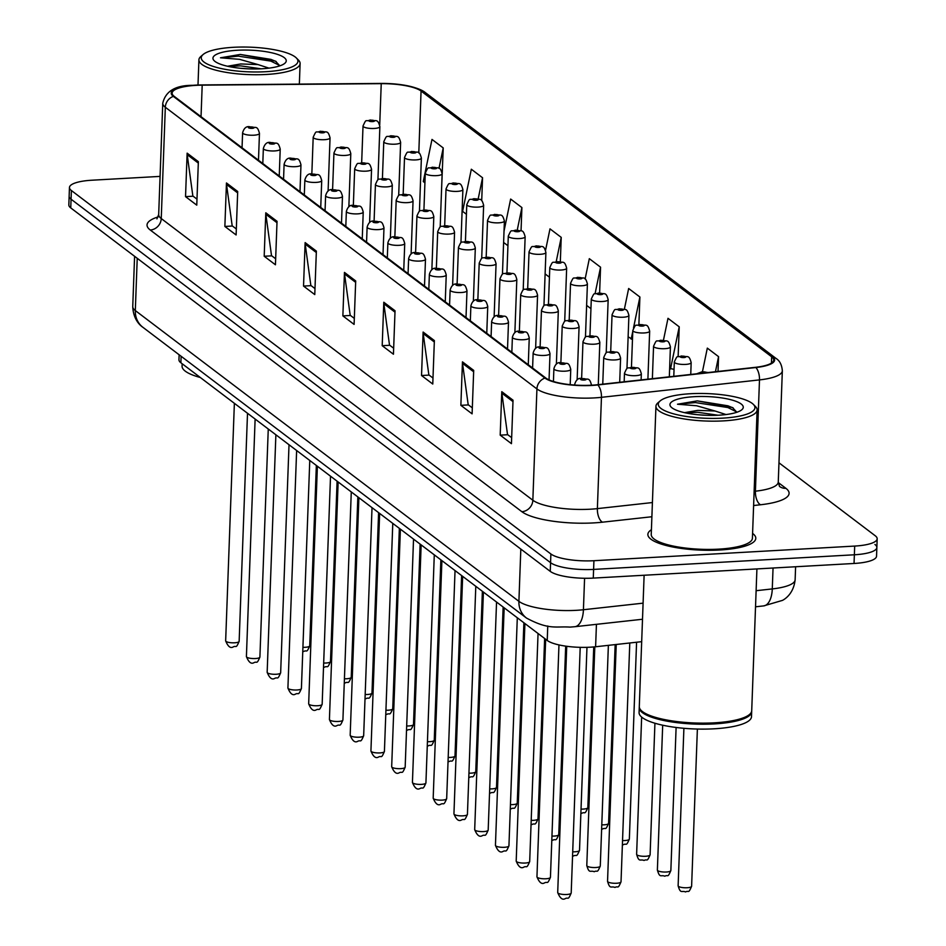 <?xml version="1.0" encoding="UTF-8"?>
<svg xmlns="http://www.w3.org/2000/svg" width="946" height="946" viewBox="0 0 946 946"><rect width="100%" height="100%" fill="white"/><g stroke="black" fill="none" stroke-linecap="round" stroke-linejoin="round"><path stroke-width="1.42" d="M641.684 641.672L595.613 646.757A33.749 8.62 -177.9 0 1 590.257 647.194A33.749 8.62 -177.9 0 1 547.226 640.454L180.875 362.767A33.749 8.62 -177.9 0 1 178.948 359.74L179.125 354.762M719.811 549.993A53.993 13.788 2.1 0 0 755.795 538.345A53.993 13.788 2.1 0 0 752.59 533.414A53.993 13.788 2.1 0 1 755.795 538.345A53.993 13.788 2.1 0 1 719.811 549.993A53.993 13.788 2.1 0 1 647.868 534.384A53.993 13.788 2.1 0 0 719.811 549.993M591.699 385.199A35.995 9.2 -177.9 0 1 545.795 378.022L174.182 96.338A35.995 9.2 -177.9 0 1 172.137 93.122A35.995 9.2 -177.9 0 1 202.196 85.152L381.238 83.662A35.995 9.2 -177.9 0 1 421.065 91.041L771.676 356.796A35.995 9.2 -177.9 0 1 773.722 360.012A35.995 9.2 -177.9 0 1 755.452 367.32L597.411 384.738A35.995 9.2 -177.9 0 1 591.699 385.199M592.007 385.436A36.894 9.425 2.1 0 0 597.848 384.951L755.889 367.533A36.894 9.425 2.1 0 0 772.515 356.748L421.916 90.993A36.894 9.425 2.1 0 0 403.079 84.974A36.894 9.425 2.1 0 0 381.084 83.425L202.042 84.927A36.894 9.425 2.1 0 0 192.807 85.329A36.894 9.425 2.1 0 0 173.343 96.386L544.943 378.069A36.894 9.425 2.1 0 0 592.007 385.436M160.075 176.394L91.951 180.213A33.749 8.62 2.1 0 0 69.46 187.497L69.141 196.2A33.749 8.62 2.1 0 0 71.068 199.216L550.56 562.681A33.749 8.62 2.1 0 0 593.603 569.409L854.368 554.782A33.749 8.62 2.1 0 0 876.859 547.498A33.749 8.62 2.1 0 0 874.932 544.47M196.993 199.145L192.854 195.999L187.202 154.659A8.999 8.171 -52.8 0 1 187.131 153.157L185.534 196.638L196.768 205.152L198.364 161.671L187.131 153.157M193.114 196.212L185.534 196.638M236.323 228.956L232.184 225.822L226.532 184.47A8.999 8.171 -52.8 0 1 226.461 182.968L224.864 226.449L236.11 234.963L237.694 191.494L226.461 182.968M232.456 226.023L224.864 226.449M275.653 258.778L271.514 255.633L265.861 214.293A8.999 8.171 -52.8 0 1 265.791 212.791L264.194 256.26L275.44 264.785L277.036 221.305L265.791 212.791M271.786 255.834L264.194 256.26M314.994 288.589L310.844 285.444L305.203 244.103A8.999 8.171 -52.8 0 1 305.132 242.602L303.536 286.082L314.77 294.596L316.366 251.116L305.132 242.602M311.116 285.657L303.536 286.082M511.656 437.667L507.517 434.521L501.865 393.181A8.999 8.171 -52.8 0 1 501.794 391.679L500.198 435.148L511.443 443.674L513.028 400.193L501.794 391.679M507.789 434.722L500.198 435.148M472.326 407.844L468.187 404.711L462.535 363.37A8.999 8.171 -52.8 0 1 462.464 361.857L460.868 405.337L472.101 413.851L473.698 370.383L462.464 361.857M468.447 404.912L460.868 405.337M432.996 378.033L428.845 374.888L423.205 333.548A8.999 8.171 -52.8 0 1 423.122 332.046L421.538 375.527L432.771 384.041L434.368 340.56L423.122 332.046M429.117 375.101L421.538 375.527M393.654 348.223L389.516 345.077L383.863 303.737A8.999 8.171 -52.8 0 1 383.792 302.235L382.196 345.704L393.441 354.23L395.038 310.749L383.792 302.235M389.787 345.278L382.196 345.704M354.324 318.4L350.186 315.266L344.533 273.914A8.999 8.171 -52.8 0 1 344.462 272.413L342.866 315.893L354.1 324.407L355.696 280.938L344.462 272.413M350.458 315.467L342.866 315.893M651.416 529.713A53.993 13.788 2.1 0 0 647.868 534.384A53.993 13.788 2.1 0 1 651.416 529.713M69.46 187.497A33.749 8.62 2.1 0 0 71.388 190.524L550.879 553.978A33.749 8.62 2.1 0 0 593.922 560.718L854.687 546.079A33.749 8.62 2.1 0 0 877.167 538.794A33.749 8.62 2.1 0 0 875.251 535.779L778.96 462.795M521.045 230.848L521.896 207.564L510.651 199.05L504.029 231.12M481.715 200.729L482.555 177.753L471.321 169.228L462.618 211.384L466.425 214.269M441.498 191.305L443.225 147.931L431.991 139.417L423.276 181.561L424.92 182.815M638.881 324.608L639.898 297.009L628.652 288.495L624.348 309.342M678.128 356.654L679.228 326.831L667.994 318.305L663.442 340.3M718.014 371.447L718.558 356.642L707.324 348.116L702.452 371.683M560.328 261.735L561.226 237.375L549.993 228.861L545.558 250.288M599.61 293.012L600.556 267.198L589.323 258.672L585.113 279.058M586.626 305.381L590.943 308.656M600.556 267.198L595.069 293.757M628.132 336.847L632.484 339.318M639.898 297.009L633.501 327.978M632.768 331.478L631.183 339.153M669.638 368.301L674.037 369.413M679.228 326.831L670.513 368.975M718.558 356.642L715.448 371.731M545.121 273.914L549.437 277.202M561.226 237.375L556.213 261.64M503.615 242.46L507.931 245.735M521.896 207.564L517.237 230.115M482.555 177.753L478.168 198.979M443.225 147.931L439.003 168.388M854.049 563.473A33.749 8.62 2.1 0 0 876.54 556.189L876.859 547.498A33.749 8.62 2.1 0 1 854.368 554.782L593.603 569.409A33.749 8.62 2.1 0 1 550.56 562.681L71.068 199.216A33.749 8.62 2.1 0 1 69.141 196.2L68.833 204.892A33.749 8.62 2.1 0 0 70.749 207.907L550.253 571.372A33.749 8.62 2.1 0 0 593.284 578.101L854.049 563.473L854.687 546.079M690.497 393.725A48.376 12.357 2.1 0 0 660.107 400.962A48.376 12.357 2.1 0 0 673.517 413.816A48.376 12.357 2.1 0 0 722.72 418.144A48.376 12.357 2.1 0 0 753.347 404.38A48.376 12.357 2.1 0 0 690.497 393.725M660.107 400.962L657.86 402.901A50.623 12.937 2.1 0 0 655.945 406.248A50.623 12.937 2.1 0 0 723.383 420.887A50.623 12.937 2.1 0 0 757.119 409.961A50.623 12.937 2.1 0 0 755.452 406.484L753.347 404.38M655.945 406.248L651.238 534.502A50.623 12.937 2.1 0 0 718.688 549.141A50.623 12.937 2.1 0 0 752.413 538.215L757.119 409.961M644.12 575.251L639.295 706.579A56.252 14.367 2.1 0 0 641.163 710.446A56.252 14.367 2.1 0 0 714.242 722.839A56.252 14.367 2.1 0 0 749.587 714.419A56.252 14.367 2.1 0 0 751.715 710.694L756.918 568.924M641.435 710.706A55.684 14.225 2.1 0 0 641.684 710.966A55.684 14.225 2.1 0 0 714.029 723.229A55.684 14.225 2.1 0 0 749.019 714.904A55.684 14.225 2.1 0 0 749.291 714.656M639.319 707.123A56.252 14.367 2.1 0 0 639.26 707.655A56.252 14.367 2.1 0 0 714.206 723.915A56.252 14.367 2.1 0 0 751.68 711.782A56.252 14.367 2.1 0 0 751.656 711.238M639.26 707.655L639.082 712.551A56.252 14.367 2.1 0 0 714.017 728.81A56.252 14.367 2.1 0 0 751.502 716.678L751.68 711.782M725.996 414.549L714.987 410.99L697.746 410.387L684.549 412.657M685.483 412.87L697.675 412.279L718.073 415.235M736.863 412.267L732.476 407.525L697.261 400.868L677.513 404.226L696.611 405.763L714.987 410.99M718.83 415.188A36.681 9.365 2.1 0 0 741.877 409.701A36.681 9.365 2.1 0 0 731.707 399.957A36.681 9.365 2.1 0 0 694.399 396.67A36.681 9.365 2.1 0 0 671.163 407.111A36.681 9.365 2.1 0 0 718.83 415.188M677.513 404.226L695.381 402.57L727.888 407.537L736.828 411.995M697.261 400.868L727.947 405.81L733.197 407.951M697.427 414.691L706.177 415.294M233.485 47.3A48.376 12.357 2.1 0 0 203.094 54.537A48.376 12.357 2.1 0 0 216.504 67.391A48.376 12.357 2.1 0 0 265.696 71.719A48.376 12.357 2.1 0 0 296.335 57.954A48.376 12.357 2.1 0 0 233.485 47.3M203.094 54.537L200.848 56.476A50.623 12.937 2.1 0 0 198.92 59.835A50.623 12.937 2.1 0 0 266.37 74.462A50.623 12.937 2.1 0 0 300.107 63.536A50.623 12.937 2.1 0 0 298.428 60.059L296.335 57.954M184.718 365.676A56.252 14.367 2.1 0 0 186.279 366.859M182.152 363.737L182.07 366.126A56.252 14.367 2.1 0 0 200.304 377.489M268.971 68.136L257.962 64.565L240.722 63.961L227.525 66.244M228.471 66.445L240.651 65.865L261.049 68.81M279.85 65.842L275.463 61.112L240.237 54.454L220.489 57.801L239.598 59.338L257.962 64.565M261.806 68.774A36.681 9.365 2.1 0 0 284.852 63.276A36.681 9.365 2.1 0 0 274.683 53.532A36.681 9.365 2.1 0 0 237.375 50.256A36.681 9.365 2.1 0 0 214.151 60.686A36.681 9.365 2.1 0 0 261.806 68.774M220.489 57.801L238.368 56.145L270.863 61.112L279.815 65.57M240.237 54.454L270.934 59.385L276.185 61.525M240.414 68.278L249.153 68.869M596.429 624.336L595.613 646.757M547.758 625.992L547.226 640.454M181.112 356.264L180.875 362.767M651.889 516.741L602.496 522.18A56.252 14.367 -177.9 0 1 521.849 511.691L150.248 230.008A11.246 10.217 127.2 0 0 161.246 218.55L532.846 500.233A44.994 11.494 2.1 0 0 590.233 509.208A44.994 11.494 2.1 0 0 597.375 508.617L652.409 502.551M150.248 230.008A56.252 14.367 -177.9 0 1 158.195 216.894M158.68 214.517A44.994 11.494 2.1 0 0 161.246 218.55L165.325 107.253A44.994 11.494 -177.9 0 1 162.759 103.22L158.68 214.517L156.93 218.904M772.515 356.748A11.246 10.217 127.2 0 1 775.968 358.38C779.729 360.71 781.845 364.837 782.342 370.785A44.994 11.494 -177.9 0 1 759.484 379.902L601.455 397.32A44.994 11.494 -177.9 0 1 594.313 397.911A44.994 11.494 -177.9 0 1 536.926 388.936A11.246 10.217 -52.8 0 1 544.943 378.069M597.848 384.951A11.246 5.439 -96.3 0 1 601.455 397.32L597.375 508.617A11.246 5.439 83.7 0 0 602.496 522.18M421.916 90.993A11.246 10.217 -52.8 0 1 425.369 92.625L775.968 358.38M754.139 491.341L755.405 491.199L759.484 379.902A11.246 5.439 -96.3 0 0 755.889 367.533M173.343 96.386A11.246 10.217 127.2 0 0 165.325 107.253L536.926 388.936L532.846 500.233A11.246 10.217 127.2 0 1 521.849 511.691M778.251 482.543L785.89 488.325A56.252 14.367 -177.9 0 1 760.537 504.762L753.619 505.531M71.388 190.524L70.749 207.907M550.879 553.978L550.253 571.372M593.922 560.718L593.284 578.101M760.537 504.762A11.246 5.439 83.7 0 1 755.405 491.199A44.994 11.494 2.1 0 0 778.262 482.082L779.492 486.421M779.634 486.528A11.246 10.217 127.2 0 0 785.89 488.325M421.065 91.041L418.794 153.004M381.238 83.662L379.713 125.038M202.196 85.152L201.037 116.689M351.9 205.601L348.897 205.625M771.676 356.796L771.439 363.087M344.533 273.914L355.649 282.346M383.863 303.737L394.979 312.156M423.205 333.548L434.309 341.979M462.535 363.37L473.65 371.79M501.865 393.181L512.98 401.601M305.203 244.103L316.319 252.523M265.861 214.293L276.977 222.712M226.532 184.47L237.647 192.901M187.202 154.659L198.317 163.079M137.229 258.305L135.313 310.572A22.503 20.445 127.2 0 0 142.917 327.316C141.687 326.488 133.339 320.907 132.747 306.551A44.994 11.494 2.1 0 0 135.313 310.572L518.905 601.337A44.994 11.494 2.1 0 0 576.291 610.324A44.994 11.494 2.1 0 0 583.422 609.732L584.581 578.278M520.82 549.07L518.905 601.337A22.503 20.445 127.2 0 0 526.52 618.081L142.917 327.316M756.126 590.706L772.279 588.92L773.048 568.014M795.125 579.792C793.576 594.064 784.518 599.35 782.448 600.391L763.682 605.901A22.503 10.879 -96.3 0 0 772.279 588.92A44.994 11.494 2.1 0 0 795.125 579.792L795.61 566.749M642.5 619.252L574.837 626.713A22.503 10.879 -96.3 0 0 583.422 609.732L643.091 603.158M566.701 894.49A6.752 1.726 2.1 0 0 571.195 893.036C567.754 901.112 568.581 896.773 565.14 898.688C562.444 900.225 559.973 898.168 557.702 892.539A6.752 1.726 2.1 0 0 566.701 894.49M591.51 385.081A8.443 2.152 -177.9 0 1 591.487 385.211L591.51 385.081C589.145 376.378 587.974 380.316 581.825 378.447C578.432 377.761 576.031 379.772 574.648 384.466A8.443 2.152 -177.9 0 0 574.955 385.069M584.214 380.044A2.814 0.721 2.1 0 0 585.929 379.192A2.814 0.721 2.1 0 0 582.346 378.625A2.814 0.721 2.1 0 0 580.631 379.488A2.814 0.721 2.1 0 0 584.214 380.044M621.025 881.79C617.584 889.867 618.412 885.539 614.971 887.443C611.104 885.74 610.028 889.879 607.545 881.305A6.752 1.726 2.1 0 0 616.532 883.257A6.752 1.726 2.1 0 0 621.025 881.79L629.788 642.984M635.724 375.657A8.443 2.152 -177.9 0 1 624.478 373.221C628.274 364.896 626.595 369.413 631.656 367.202C637.805 369.07 638.976 365.132 641.341 373.836A8.443 2.152 -177.9 0 1 635.724 375.657M632.176 367.379A2.814 0.721 2.1 0 0 630.462 368.242A2.814 0.721 2.1 0 0 634.045 368.798A2.814 0.721 2.1 0 0 635.759 367.947A2.814 0.721 2.1 0 0 632.176 367.379M691.609 886.284C688.18 894.348 688.995 890.02 685.554 891.936C681.688 890.221 680.612 894.36 678.128 885.787A6.752 1.726 2.1 0 0 687.115 887.738A6.752 1.726 2.1 0 0 691.609 886.284L697.379 729.047M706.508 372.712A2.814 0.721 2.1 0 0 702.76 371.873A2.814 0.721 2.1 0 0 700.891 372.428A2.814 0.721 2.1 0 0 702.358 373.162M545.948 878.763A6.752 1.726 2.1 0 0 550.442 877.309C547.001 885.373 547.829 881.045 544.388 882.961C541.691 884.486 539.22 882.441 536.95 876.812A6.752 1.726 2.1 0 0 545.948 878.763M570.202 384.667L570.757 369.354A8.443 2.152 -177.9 0 1 565.14 371.175A8.443 2.152 -177.9 0 1 553.895 368.727L553.434 381.498M563.461 364.316A2.814 0.721 2.1 0 0 565.176 363.453A2.814 0.721 2.1 0 0 561.593 362.897A2.814 0.721 2.1 0 0 559.878 363.761A2.814 0.721 2.1 0 0 563.461 364.316M525.196 863.036A6.752 1.726 2.1 0 0 529.689 861.581C526.248 869.646 527.076 865.318 523.635 867.234C520.939 868.759 518.467 866.713 516.197 861.085A6.752 1.726 2.1 0 0 525.196 863.036M549.047 379.878L550.004 353.615A8.443 2.152 -177.9 0 1 544.388 355.436A8.443 2.152 -177.9 0 1 533.142 353L532.598 368.018M542.708 348.589A2.814 0.721 2.1 0 0 544.423 347.726A2.814 0.721 2.1 0 0 540.84 347.17A2.814 0.721 2.1 0 0 539.125 348.022A2.814 0.721 2.1 0 0 542.708 348.589M504.443 847.297A6.752 1.726 2.1 0 0 508.936 845.842C505.495 853.919 506.323 849.579 502.882 851.495C500.186 853.032 497.714 850.974 495.444 845.346A6.752 1.726 2.1 0 0 504.443 847.297M528.27 364.73L529.252 337.888A8.443 2.152 -177.9 0 1 523.635 339.709A8.443 2.152 -177.9 0 1 512.389 337.273L511.845 352.279M521.956 332.85A2.814 0.721 2.1 0 0 523.67 331.999A2.814 0.721 2.1 0 0 520.087 331.431A2.814 0.721 2.1 0 0 518.373 332.294A2.814 0.721 2.1 0 0 521.956 332.85M483.69 831.569A6.752 1.726 2.1 0 0 488.183 830.115C484.742 838.18 485.57 833.852 482.129 835.767C479.433 837.293 476.961 835.247 474.691 829.618A6.752 1.726 2.1 0 0 483.69 831.569M507.517 349.003L508.499 322.16A8.443 2.152 -177.9 0 1 502.882 323.981A8.443 2.152 -177.9 0 1 491.636 321.534L491.092 336.551M501.203 317.123A2.814 0.721 2.1 0 0 502.917 316.26A2.814 0.721 2.1 0 0 499.334 315.704A2.814 0.721 2.1 0 0 497.62 316.567A2.814 0.721 2.1 0 0 501.203 317.123M600.272 866.063C596.831 874.128 597.659 869.8 594.218 871.715C590.351 870.013 589.275 874.151 586.792 865.566A6.752 1.726 2.1 0 0 595.779 867.517A6.752 1.726 2.1 0 0 600.272 866.063L608.373 645.349M614.971 359.929A8.443 2.152 -177.9 0 1 603.725 357.493C607.521 349.157 605.842 353.686 610.903 351.474C617.052 353.343 618.223 349.405 620.588 358.108A8.443 2.152 -177.9 0 1 614.971 359.929M611.423 351.652A2.814 0.721 2.1 0 0 609.709 352.515A2.814 0.721 2.1 0 0 613.292 353.071A2.814 0.721 2.1 0 0 615.006 352.219A2.814 0.721 2.1 0 0 611.423 351.652M572.708 851.814A6.752 1.726 2.1 0 0 575.026 851.79A6.752 1.726 2.1 0 0 579.52 850.336L586.969 647.336M594.218 344.19A8.443 2.152 -177.9 0 1 582.973 341.754C586.768 333.43 585.089 337.959 590.15 335.735C596.299 337.604 597.47 333.666 599.835 342.381A8.443 2.152 -177.9 0 1 594.218 344.19M590.671 335.925A2.814 0.721 2.1 0 0 588.956 336.776A2.814 0.721 2.1 0 0 592.539 337.344A2.814 0.721 2.1 0 0 594.254 336.48A2.814 0.721 2.1 0 0 590.671 335.925M551.956 836.075A6.752 1.726 2.1 0 0 554.273 836.063A6.752 1.726 2.1 0 0 558.767 834.597L565.684 646.142M573.465 328.463A8.443 2.152 -177.9 0 1 562.22 326.027C566.015 317.702 564.336 322.219 569.397 320.008C575.546 321.877 576.717 317.939 579.082 326.642A8.443 2.152 -177.9 0 1 573.465 328.463M569.918 320.186A2.814 0.721 2.1 0 0 568.203 321.049A2.814 0.721 2.1 0 0 571.786 321.616A2.814 0.721 2.1 0 0 573.501 320.753A2.814 0.721 2.1 0 0 569.918 320.186M462.937 815.842A6.752 1.726 2.1 0 0 467.43 814.388C463.989 822.452 464.817 818.124 461.376 820.04C458.68 821.566 456.209 819.52 453.938 813.891A6.752 1.726 2.1 0 0 462.937 815.842M486.764 333.276L487.746 306.421A8.443 2.152 -177.9 0 1 482.129 308.242A8.443 2.152 -177.9 0 1 470.883 305.806L470.339 320.824M480.45 301.396A2.814 0.721 2.1 0 0 482.164 300.532A2.814 0.721 2.1 0 0 478.581 299.977A2.814 0.721 2.1 0 0 476.867 300.828A2.814 0.721 2.1 0 0 480.45 301.396M442.184 800.115A6.752 1.726 2.1 0 0 446.678 798.649C443.236 806.725 444.064 802.385 440.623 804.301C437.927 805.838 435.456 803.781 433.185 798.164A6.752 1.726 2.1 0 0 442.184 800.115M466.011 317.549L466.993 290.694A8.443 2.152 -177.9 0 1 461.376 292.515A8.443 2.152 -177.9 0 1 450.13 290.079L449.575 305.085M459.697 285.657A2.814 0.721 2.1 0 0 461.412 284.805A2.814 0.721 2.1 0 0 457.829 284.238A2.814 0.721 2.1 0 0 456.114 285.101A2.814 0.721 2.1 0 0 459.697 285.657M421.431 784.376A6.752 1.726 2.1 0 0 425.925 782.921C422.484 790.986 423.311 786.658 419.87 788.574C417.174 790.099 414.703 788.053 412.432 782.425A6.752 1.726 2.1 0 0 421.431 784.376M445.259 301.809L446.24 274.967A8.443 2.152 -177.9 0 1 440.623 276.788A8.443 2.152 -177.9 0 1 429.378 274.352L428.822 289.358M438.944 269.929A2.814 0.721 2.1 0 0 440.659 269.078A2.814 0.721 2.1 0 0 437.076 268.51A2.814 0.721 2.1 0 0 435.361 269.374A2.814 0.721 2.1 0 0 438.944 269.929M531.203 820.348A6.752 1.726 2.1 0 0 533.52 820.324A6.752 1.726 2.1 0 0 538.014 818.869L544.636 638.491M552.712 312.736A8.443 2.152 -177.9 0 1 541.467 310.3C545.263 301.963 543.583 306.492 548.645 304.281C554.794 306.149 555.964 302.212 558.329 310.915A8.443 2.152 -177.9 0 1 552.712 312.736M549.165 304.458A2.814 0.721 2.1 0 0 547.45 305.322A2.814 0.721 2.1 0 0 551.033 305.877A2.814 0.721 2.1 0 0 552.748 305.026A2.814 0.721 2.1 0 0 549.165 304.458M510.45 804.62A6.752 1.726 2.1 0 0 512.767 804.597A6.752 1.726 2.1 0 0 517.261 803.142L523.883 622.764M531.959 297.009A8.443 2.152 -177.9 0 1 520.714 294.561C524.51 286.236 522.831 290.765 527.892 288.554C534.041 290.422 535.211 286.472 537.576 295.187A8.443 2.152 -177.9 0 1 531.959 297.009M528.412 288.731A2.814 0.721 2.1 0 0 526.697 289.582A2.814 0.721 2.1 0 0 530.28 290.15A2.814 0.721 2.1 0 0 531.995 289.287A2.814 0.721 2.1 0 0 528.412 288.731M489.697 788.881A6.752 1.726 2.1 0 0 492.015 788.869A6.752 1.726 2.1 0 0 496.508 787.403L503.13 607.036M511.207 281.269A8.443 2.152 -177.9 0 1 499.961 278.834C503.757 270.509 502.078 275.026 507.139 272.815C513.288 274.683 514.458 270.745 516.823 279.448A8.443 2.152 -177.9 0 1 511.207 281.269M507.659 273.004A2.814 0.721 2.1 0 0 505.944 273.855A2.814 0.721 2.1 0 0 509.527 274.423A2.814 0.721 2.1 0 0 511.242 273.56A2.814 0.721 2.1 0 0 507.659 273.004M400.678 768.649A6.752 1.726 2.1 0 0 405.172 767.194C401.731 775.259 402.558 770.931 399.117 772.847C396.421 774.372 393.95 772.326 391.679 766.698A6.752 1.726 2.1 0 0 400.678 768.649M424.506 286.082L425.487 259.239A8.443 2.152 -177.9 0 1 419.87 261.049A8.443 2.152 -177.9 0 1 408.625 258.613L408.069 273.631M418.191 254.202A2.814 0.721 2.1 0 0 419.906 253.339A2.814 0.721 2.1 0 0 416.323 252.783A2.814 0.721 2.1 0 0 414.608 253.634A2.814 0.721 2.1 0 0 418.191 254.202M379.925 752.921A6.752 1.726 2.1 0 0 384.419 751.455C380.978 759.532 381.806 755.204 378.365 757.107C375.668 758.645 373.197 756.587 370.927 750.97A6.752 1.726 2.1 0 0 379.925 752.921M403.753 270.355L404.734 243.5A8.443 2.152 -177.9 0 1 399.117 245.321A8.443 2.152 -177.9 0 1 387.872 242.886L387.316 257.891M397.438 238.475A2.814 0.721 2.1 0 0 399.153 237.612A2.814 0.721 2.1 0 0 395.57 237.044A2.814 0.721 2.1 0 0 393.855 237.907A2.814 0.721 2.1 0 0 397.438 238.475M359.173 737.182A6.752 1.726 2.1 0 0 363.666 735.728C360.225 743.804 361.053 739.465 357.612 741.38C354.916 742.906 352.444 740.86 350.174 735.231A6.752 1.726 2.1 0 0 359.173 737.182M383 254.616L383.981 227.773A8.443 2.152 -177.9 0 1 378.365 229.594A8.443 2.152 -177.9 0 1 367.119 227.158L366.563 242.164M376.685 222.736A2.814 0.721 2.1 0 0 378.4 221.884A2.814 0.721 2.1 0 0 374.817 221.317A2.814 0.721 2.1 0 0 373.102 222.18A2.814 0.721 2.1 0 0 376.685 222.736M338.42 721.455A6.752 1.726 2.1 0 0 342.913 720.001C339.472 728.065 340.3 723.737 336.859 725.653C334.163 727.178 331.691 725.133 329.421 719.504A6.752 1.726 2.1 0 0 338.42 721.455M362.247 238.889L363.229 212.046A8.443 2.152 -177.9 0 1 357.612 213.867A8.443 2.152 -177.9 0 1 346.366 211.419L345.81 226.437M355.933 207.008A2.814 0.721 2.1 0 0 357.647 206.145A2.814 0.721 2.1 0 0 354.064 205.589A2.814 0.721 2.1 0 0 352.35 206.441A2.814 0.721 2.1 0 0 355.933 207.008M317.667 705.728A6.752 1.726 2.1 0 0 322.16 704.262C318.719 712.338 319.547 708.01 316.106 709.914C313.41 711.451 310.938 709.405 308.668 703.777A6.752 1.726 2.1 0 0 317.667 705.728M341.494 223.161L342.476 196.307A8.443 2.152 -177.9 0 1 336.859 198.128A8.443 2.152 -177.9 0 1 325.613 195.692L325.057 210.698M335.18 191.281A2.814 0.721 2.1 0 0 336.894 190.418A2.814 0.721 2.1 0 0 333.311 189.862A2.814 0.721 2.1 0 0 331.597 190.714A2.814 0.721 2.1 0 0 335.18 191.281M468.944 773.154A6.752 1.726 2.1 0 0 471.262 773.13A6.752 1.726 2.1 0 0 475.755 771.676L482.377 591.297M490.454 265.542A8.443 2.152 -177.9 0 1 479.208 263.106C483.004 254.77 481.325 259.299 486.386 257.087C492.535 258.956 493.706 255.018 496.071 263.721A8.443 2.152 -177.9 0 1 490.454 265.542M486.906 257.265A2.814 0.721 2.1 0 0 485.192 258.128A2.814 0.721 2.1 0 0 488.775 258.684A2.814 0.721 2.1 0 0 490.489 257.832A2.814 0.721 2.1 0 0 486.906 257.265M448.191 757.427A6.752 1.726 2.1 0 0 450.509 757.403A6.752 1.726 2.1 0 0 455.002 755.949L461.624 575.57M469.701 249.815A8.443 2.152 -177.9 0 1 458.455 247.367C462.251 239.042 460.572 243.571 465.633 241.36C471.782 243.228 472.953 239.279 475.318 247.994A8.443 2.152 -177.9 0 1 469.701 249.815M466.153 241.537A2.814 0.721 2.1 0 0 464.439 242.401A2.814 0.721 2.1 0 0 468.022 242.956A2.814 0.721 2.1 0 0 469.736 242.093A2.814 0.721 2.1 0 0 466.153 241.537M427.438 741.688A6.752 1.726 2.1 0 0 429.756 741.676A6.752 1.726 2.1 0 0 434.249 740.221L440.871 559.843M448.948 234.076A8.443 2.152 -177.9 0 1 437.702 231.64C441.498 223.315 439.819 227.844 444.88 225.621C451.029 227.489 452.2 223.552 454.565 232.255A8.443 2.152 -177.9 0 1 448.948 234.076M445.4 225.81A2.814 0.721 2.1 0 0 443.686 226.662A2.814 0.721 2.1 0 0 447.269 227.229A2.814 0.721 2.1 0 0 448.983 226.366A2.814 0.721 2.1 0 0 445.4 225.81M406.685 725.96A6.752 1.726 2.1 0 0 409.003 725.937A6.752 1.726 2.1 0 0 413.497 724.482L420.119 544.116M428.195 218.349A8.443 2.152 -177.9 0 1 416.95 215.913C420.745 207.576 419.066 212.105 424.127 209.894C430.276 211.762 431.447 207.824 433.812 216.528A8.443 2.152 -177.9 0 1 428.195 218.349M424.648 210.071A2.814 0.721 2.1 0 0 422.933 210.934A2.814 0.721 2.1 0 0 426.516 211.49A2.814 0.721 2.1 0 0 428.231 210.639A2.814 0.721 2.1 0 0 424.648 210.071M385.933 710.233A6.752 1.726 2.1 0 0 388.25 710.21A6.752 1.726 2.1 0 0 392.744 708.755L399.354 528.376M407.442 202.621A8.443 2.152 -177.9 0 1 396.197 200.174C399.992 191.849 398.313 196.378 403.374 194.167C409.523 196.035 410.694 192.085 413.059 200.8A8.443 2.152 -177.9 0 1 407.442 202.621M403.895 194.344A2.814 0.721 2.1 0 0 402.18 195.207A2.814 0.721 2.1 0 0 405.763 195.763A2.814 0.721 2.1 0 0 407.478 194.9A2.814 0.721 2.1 0 0 403.895 194.344M296.914 689.989A6.752 1.726 2.1 0 0 301.407 688.534C297.966 696.611 298.794 692.271 295.353 694.187C292.657 695.712 290.186 693.666 287.915 688.038A6.752 1.726 2.1 0 0 296.914 689.989M320.741 207.422L321.723 180.58A8.443 2.152 -177.9 0 1 316.106 182.401A8.443 2.152 -177.9 0 1 304.86 179.965L304.305 194.971M314.427 175.542A2.814 0.721 2.1 0 0 316.141 174.691A2.814 0.721 2.1 0 0 312.558 174.123A2.814 0.721 2.1 0 0 310.844 174.986A2.814 0.721 2.1 0 0 314.427 175.542M276.161 674.262A6.752 1.726 2.1 0 0 280.655 672.807C277.213 680.872 278.041 676.544 274.6 678.459C271.904 679.985 269.433 677.939 267.162 672.31A6.752 1.726 2.1 0 0 276.161 674.262M299.988 191.695L300.97 164.852A8.443 2.152 -177.9 0 1 295.353 166.673A8.443 2.152 -177.9 0 1 284.107 164.226L283.552 179.243M293.674 159.815A2.814 0.721 2.1 0 0 295.389 158.952A2.814 0.721 2.1 0 0 291.806 158.396A2.814 0.721 2.1 0 0 290.091 159.247A2.814 0.721 2.1 0 0 293.674 159.815M255.408 658.534A6.752 1.726 2.1 0 0 259.902 657.08C256.461 665.144 257.288 660.816 253.847 662.732C251.151 664.258 248.68 662.212 246.409 656.583A6.752 1.726 2.1 0 0 255.408 658.534M279.236 175.968L280.217 149.113A8.443 2.152 -177.9 0 1 274.588 150.934A8.443 2.152 -177.9 0 1 263.355 148.498L262.799 163.516M272.921 144.088A2.814 0.721 2.1 0 0 274.636 143.224A2.814 0.721 2.1 0 0 271.053 142.669A2.814 0.721 2.1 0 0 269.338 143.52A2.814 0.721 2.1 0 0 272.921 144.088M234.655 642.795A6.752 1.726 2.1 0 0 239.149 641.341C235.708 649.417 236.535 645.077 233.094 646.993C230.398 648.53 227.915 646.473 225.656 640.844A6.752 1.726 2.1 0 0 234.655 642.795M258.483 160.229L259.464 133.386A8.443 2.152 -177.9 0 1 253.835 135.207A8.443 2.152 -177.9 0 1 242.602 132.771L242.046 147.777M252.168 128.349A2.814 0.721 2.1 0 0 253.883 127.497A2.814 0.721 2.1 0 0 250.3 126.93A2.814 0.721 2.1 0 0 248.585 127.793A2.814 0.721 2.1 0 0 252.168 128.349M365.18 694.494A6.752 1.726 2.1 0 0 367.497 694.482A6.752 1.726 2.1 0 0 371.991 693.028L378.601 512.649M386.689 186.882A8.443 2.152 -177.9 0 1 375.444 184.446C379.24 176.122 377.56 180.651 382.622 178.427C388.771 180.296 389.941 176.358 392.306 185.061A8.443 2.152 -177.9 0 1 386.689 186.882M383.142 178.617A2.814 0.721 2.1 0 0 381.427 179.468A2.814 0.721 2.1 0 0 385.01 180.036A2.814 0.721 2.1 0 0 386.725 179.172A2.814 0.721 2.1 0 0 383.142 178.617M344.427 678.767A6.752 1.726 2.1 0 0 346.744 678.743A6.752 1.726 2.1 0 0 351.238 677.289L357.848 496.922M365.936 171.155A8.443 2.152 -177.9 0 1 354.691 168.719C358.487 160.394 356.808 164.911 361.869 162.7C368.018 164.569 369.188 160.631 371.553 169.334A8.443 2.152 -177.9 0 1 365.936 171.155M362.389 162.878A2.814 0.721 2.1 0 0 360.674 163.741A2.814 0.721 2.1 0 0 364.257 164.297A2.814 0.721 2.1 0 0 365.972 163.445A2.814 0.721 2.1 0 0 362.389 162.878M323.674 663.04A6.752 1.726 2.1 0 0 325.992 663.016A6.752 1.726 2.1 0 0 330.485 661.561L337.095 481.183M345.184 155.428A8.443 2.152 -177.9 0 1 333.938 152.98C337.734 144.655 336.055 149.184 341.116 146.973C347.265 148.841 348.435 144.904 350.8 153.607A8.443 2.152 -177.9 0 1 345.184 155.428M341.636 147.15A2.814 0.721 2.1 0 0 339.921 148.014A2.814 0.721 2.1 0 0 343.504 148.569A2.814 0.721 2.1 0 0 345.219 147.706A2.814 0.721 2.1 0 0 341.636 147.15M302.921 647.301A6.752 1.726 2.1 0 0 305.239 647.289A6.752 1.726 2.1 0 0 309.732 645.834L316.342 465.456M324.431 139.689A8.443 2.152 -177.9 0 1 313.185 137.253C316.981 128.928 315.302 133.457 320.363 131.234C326.512 133.102 327.683 129.164 330.048 137.868A8.443 2.152 -177.9 0 1 324.431 139.689M320.883 131.423A2.814 0.721 2.1 0 0 319.169 132.274A2.814 0.721 2.1 0 0 322.752 132.842A2.814 0.721 2.1 0 0 324.466 131.979A2.814 0.721 2.1 0 0 320.883 131.423M670.856 870.557C667.427 878.621 668.243 874.293 664.802 876.209C660.935 874.494 659.859 878.633 657.375 870.06A6.752 1.726 2.1 0 0 666.362 872.011A6.752 1.726 2.1 0 0 670.856 870.557L676.106 727.474M685.554 364.411A8.443 2.152 -177.9 0 1 674.309 361.975C678.105 353.65 676.425 358.179 681.498 355.956C687.647 357.825 688.806 353.887 691.171 362.59A8.443 2.152 -177.9 0 1 685.554 364.411M682.007 356.145A2.814 0.721 2.1 0 0 680.292 356.997A2.814 0.721 2.1 0 0 683.875 357.564A2.814 0.721 2.1 0 0 685.59 356.701A2.814 0.721 2.1 0 0 682.007 356.145M650.103 854.817C646.674 862.894 647.49 858.554 644.049 860.47C640.182 858.767 639.106 862.906 636.623 854.321A6.752 1.726 2.1 0 0 645.61 856.272A6.752 1.726 2.1 0 0 650.103 854.817L654.928 723.241M664.802 348.684A8.443 2.152 -177.9 0 1 653.556 346.248C657.352 337.911 655.673 342.44 660.734 340.229C666.895 342.097 668.053 338.16 670.418 346.863A8.443 2.152 -177.9 0 1 664.802 348.684M661.254 340.406A2.814 0.721 2.1 0 0 659.539 341.27A2.814 0.721 2.1 0 0 663.122 341.825A2.814 0.721 2.1 0 0 664.837 340.974A2.814 0.721 2.1 0 0 661.254 340.406M622.539 840.568A6.752 1.726 2.1 0 0 624.857 840.545A6.752 1.726 2.1 0 0 629.35 839.09L636.575 642.239M644.049 332.957A8.443 2.152 -177.9 0 1 632.803 330.509C636.599 322.184 634.92 326.713 639.981 324.502C646.142 326.37 647.301 322.42 649.666 331.135A8.443 2.152 -177.9 0 1 644.049 332.957M640.501 324.679A2.814 0.721 2.1 0 0 638.787 325.542A2.814 0.721 2.1 0 0 642.369 326.098A2.814 0.721 2.1 0 0 644.084 325.235A2.814 0.721 2.1 0 0 640.501 324.679M601.786 824.829A6.752 1.726 2.1 0 0 604.104 824.817A6.752 1.726 2.1 0 0 608.597 823.363L615.16 644.604M623.296 317.217A8.443 2.152 -177.9 0 1 612.05 314.781C615.846 306.457 614.167 310.986 619.228 308.763C625.389 310.631 626.548 306.693 628.913 315.396A8.443 2.152 -177.9 0 1 623.296 317.217M619.748 308.952A2.814 0.721 2.1 0 0 618.034 309.803A2.814 0.721 2.1 0 0 621.617 310.371A2.814 0.721 2.1 0 0 623.331 309.508A2.814 0.721 2.1 0 0 619.748 308.952M581.033 809.102A6.752 1.726 2.1 0 0 583.351 809.078A6.752 1.726 2.1 0 0 587.844 807.624L593.745 646.946M602.543 301.49A8.443 2.152 -177.9 0 1 591.297 299.054C595.093 290.718 593.414 295.247 598.475 293.035C604.636 294.904 605.795 290.966 608.16 299.669A8.443 2.152 -177.9 0 1 602.543 301.49M598.995 293.213A2.814 0.721 2.1 0 0 597.281 294.076A2.814 0.721 2.1 0 0 600.864 294.632A2.814 0.721 2.1 0 0 602.578 293.78A2.814 0.721 2.1 0 0 598.995 293.213M560.28 793.375A6.752 1.726 2.1 0 0 561.345 793.387M581.79 285.763A8.443 2.152 -177.9 0 1 570.544 283.315C574.34 274.99 572.661 279.519 577.722 277.308C583.871 279.176 585.042 275.227 587.407 283.942A8.443 2.152 -177.9 0 1 581.79 285.763M578.243 277.485A2.814 0.721 2.1 0 0 576.528 278.349A2.814 0.721 2.1 0 0 580.111 278.904A2.814 0.721 2.1 0 0 581.825 278.041A2.814 0.721 2.1 0 0 578.243 277.485M539.527 777.636A6.752 1.726 2.1 0 0 540.592 777.659M561.037 270.024A8.443 2.152 -177.9 0 1 549.792 267.588C553.587 259.263 551.908 263.792 556.969 261.569C563.118 263.437 564.289 259.5 566.654 268.203A8.443 2.152 -177.9 0 1 561.037 270.024M557.49 261.758A2.814 0.721 2.1 0 0 555.775 262.61A2.814 0.721 2.1 0 0 559.358 263.177A2.814 0.721 2.1 0 0 561.073 262.314A2.814 0.721 2.1 0 0 557.49 261.758M518.775 761.908A6.752 1.726 2.1 0 0 519.839 761.932M540.284 254.297A8.443 2.152 -177.9 0 1 529.039 251.861C532.835 243.536 531.155 248.053 536.216 245.842C542.365 247.71 543.536 243.772 545.901 252.476A8.443 2.152 -177.9 0 1 540.284 254.297M536.737 246.019A2.814 0.721 2.1 0 0 535.022 246.882A2.814 0.721 2.1 0 0 538.605 247.438A2.814 0.721 2.1 0 0 540.32 246.587A2.814 0.721 2.1 0 0 536.737 246.019M498.022 746.181A6.752 1.726 2.1 0 0 499.086 746.193M519.531 238.569A8.443 2.152 -177.9 0 1 508.286 236.122C512.082 227.797 510.402 232.326 515.464 230.115C521.613 231.983 522.783 228.045 525.148 236.748A8.443 2.152 -177.9 0 1 519.531 238.569M515.984 230.292A2.814 0.721 2.1 0 0 514.269 231.155A2.814 0.721 2.1 0 0 517.852 231.711A2.814 0.721 2.1 0 0 519.567 230.848A2.814 0.721 2.1 0 0 515.984 230.292M477.269 730.442A6.752 1.726 2.1 0 0 478.333 730.466M498.779 222.83A8.443 2.152 -177.9 0 1 487.533 220.394C491.329 212.07 489.65 216.599 494.711 214.375C500.86 216.244 502.03 212.306 504.395 221.009A8.443 2.152 -177.9 0 1 498.779 222.83M495.231 214.565A2.814 0.721 2.1 0 0 493.516 215.416A2.814 0.721 2.1 0 0 497.099 215.984A2.814 0.721 2.1 0 0 498.814 215.12A2.814 0.721 2.1 0 0 495.231 214.565M456.516 714.715A6.752 1.726 2.1 0 0 457.58 714.738M478.026 207.103A8.443 2.152 -177.9 0 1 466.78 204.667C470.576 196.342 468.897 200.859 473.958 198.648C480.107 200.517 481.278 196.579 483.643 205.282A8.443 2.152 -177.9 0 1 478.026 207.103M474.478 198.826A2.814 0.721 2.1 0 0 472.764 199.689A2.814 0.721 2.1 0 0 476.346 200.245A2.814 0.721 2.1 0 0 478.061 199.393A2.814 0.721 2.1 0 0 474.478 198.826M435.763 698.988A6.752 1.726 2.1 0 0 436.827 698.999M457.273 191.376A8.443 2.152 -177.9 0 1 446.027 188.94C449.823 180.603 448.144 185.132 453.205 182.921C459.354 184.789 460.525 180.852 462.89 189.555A8.443 2.152 -177.9 0 1 457.273 191.376M453.725 183.098A2.814 0.721 2.1 0 0 452.011 183.962A2.814 0.721 2.1 0 0 455.594 184.517A2.814 0.721 2.1 0 0 457.308 183.666A2.814 0.721 2.1 0 0 453.725 183.098M415.01 683.249A6.752 1.726 2.1 0 0 416.074 683.272M436.52 175.637A8.443 2.152 -177.9 0 1 425.274 173.201C429.07 164.876 427.391 169.405 432.452 167.182C438.601 169.05 439.772 165.112 442.137 173.828A8.443 2.152 -177.9 0 1 436.52 175.637M432.972 167.371A2.814 0.721 2.1 0 0 431.258 168.222A2.814 0.721 2.1 0 0 434.841 168.79A2.814 0.721 2.1 0 0 436.555 167.927A2.814 0.721 2.1 0 0 432.972 167.371M394.257 667.521A6.752 1.726 2.1 0 0 395.322 667.545M415.767 159.909A8.443 2.152 -177.9 0 1 404.521 157.474C408.317 149.149 406.638 153.666 411.699 151.455C417.848 153.323 419.019 149.385 421.384 158.088A8.443 2.152 -177.9 0 1 415.767 159.909M412.22 151.632A2.814 0.721 2.1 0 0 410.505 152.495A2.814 0.721 2.1 0 0 414.088 153.063A2.814 0.721 2.1 0 0 415.802 152.2A2.814 0.721 2.1 0 0 412.22 151.632M373.504 651.794A6.752 1.726 2.1 0 0 374.569 651.806M395.014 144.182A8.443 2.152 -177.9 0 1 383.769 141.746C387.564 133.41 385.885 137.939 390.946 135.727C397.095 137.596 398.266 133.658 400.631 142.361A8.443 2.152 -177.9 0 1 395.014 144.182M391.467 135.905A2.814 0.721 2.1 0 0 389.752 136.768A2.814 0.721 2.1 0 0 393.335 137.324A2.814 0.721 2.1 0 0 395.05 136.472A2.814 0.721 2.1 0 0 391.467 135.905M352.752 636.067A6.752 1.726 2.1 0 0 353.816 636.079M374.261 128.455A8.443 2.152 -177.9 0 1 363.016 126.007C366.812 117.682 365.132 122.211 370.193 119.988C376.342 121.868 377.513 117.919 379.878 126.634A8.443 2.152 -177.9 0 1 374.261 128.455M370.714 120.177A2.814 0.721 2.1 0 0 368.999 121.029A2.814 0.721 2.1 0 0 372.582 121.596A2.814 0.721 2.1 0 0 374.297 120.733A2.814 0.721 2.1 0 0 370.714 120.177M403.079 84.974C414.23 86.949 421.656 89.503 425.369 92.625M192.807 85.329C175.566 85.211 165.55 91.183 162.759 103.22M877.167 538.794L876.859 547.498M782.342 370.785L778.262 482.082M574.837 626.713L570.06 627.103C555.621 626.157 549.058 630.166 526.52 618.081M132.747 306.551L134.592 256.295M763.682 605.901L755.535 606.8M571.195 893.036L580.205 647.336M557.702 892.539L566.737 646.284M607.545 881.305L616.224 644.486M624.171 381.782L624.478 373.221M641.116 379.914L641.341 373.836M678.128 885.787L683.899 728.302M696.776 373.776L702.251 371.695L708.081 372.535M550.442 877.309L558.968 644.924M570.757 369.354C568.392 360.651 567.222 364.588 561.073 362.72C557.679 362.034 555.278 364.033 553.895 368.727M536.95 876.812L545.665 639.283M529.689 861.581L538.049 633.513M550.004 353.615C547.639 344.912 546.469 348.849 540.32 346.981C536.926 346.295 534.525 348.305 533.142 353M516.197 861.085L524.912 623.544M508.936 845.842L517.296 617.785M529.252 337.888C526.887 329.184 525.716 333.122 519.567 331.254C516.173 330.568 513.773 332.578 512.389 337.273M495.444 845.346L504.159 607.817M488.183 830.115L496.544 602.046M508.499 322.16C506.134 313.457 504.963 317.395 498.814 315.526C495.42 314.841 493.02 316.839 491.636 321.534M474.691 829.618L483.406 592.09M586.792 865.566L594.809 646.839M602.756 384.147L603.725 357.493M619.701 382.279L620.588 358.108M572.555 855.988L573.465 855.988C576.906 854.072 576.079 858.4 579.52 850.336M581.624 378.459L582.973 341.754M598.286 384.644L599.835 342.381M551.802 840.261L552.712 840.249C556.153 838.345 555.326 842.673 558.767 834.597M560.872 362.732L562.22 326.027M577.131 379.89L579.082 326.642M197.998 85.022L198.92 59.835M299.35 84.111L300.107 63.536M467.43 814.388L475.791 586.319M487.746 306.421C485.381 297.718 484.21 301.656 478.061 299.787C474.667 299.113 472.267 301.112 470.883 305.806M453.938 813.891L462.653 576.351M446.678 798.649L455.038 570.592M466.993 290.694C464.628 281.991 463.457 285.929 457.308 284.06C453.914 283.374 451.514 285.385 450.13 290.079M433.185 798.164L441.9 560.623M425.925 782.921L434.285 554.853M446.24 274.967C443.875 266.264 442.704 270.201 436.555 268.333C433.162 267.647 430.761 269.645 429.378 274.352M412.432 782.425L421.147 544.896M531.049 824.534L531.959 824.522C535.401 822.606 534.573 826.946 538.014 818.869M540.119 346.993L541.467 310.3M556.378 364.151L558.329 310.915M510.296 808.806L511.207 808.795C514.648 806.879 513.82 811.207 517.261 803.142M519.366 331.266L520.714 294.561M535.625 348.424L537.576 295.187M489.543 793.067L490.454 793.067C493.895 791.152 493.067 795.48 496.508 787.403M498.613 315.538L499.961 278.834M514.872 332.696L516.823 279.448M405.172 767.194L413.532 539.125M425.487 259.239C423.122 250.524 421.951 254.462 415.802 252.594C412.409 251.92 410.008 253.918 408.625 258.613M391.679 766.698L400.395 529.157M384.419 751.455L392.779 523.398M404.734 243.5C402.369 234.797 401.199 238.735 395.05 236.867C391.656 236.181 389.255 238.191 387.872 242.886M370.927 750.97L379.642 513.43M363.666 735.728L372.026 507.659M383.981 227.773C381.616 219.07 380.446 223.008 374.297 221.139C370.903 220.453 368.502 222.464 367.119 227.158M350.174 735.231L358.889 497.702M342.913 720.001L351.273 491.932M363.229 212.046C360.864 203.331 359.693 207.28 353.544 205.4C350.15 204.726 347.75 206.725 346.366 211.419M329.421 719.504L338.136 481.963M322.16 704.262L330.521 476.205M342.476 196.307C340.111 187.604 338.94 191.541 332.791 189.673C329.397 188.987 326.997 190.997 325.613 195.692M308.668 703.777L317.383 466.236M468.79 777.34L469.701 777.328C473.142 775.413 472.314 779.752 475.755 771.676M477.86 299.799L479.208 263.106M494.119 316.957L496.071 263.721M448.037 761.613L448.948 761.601C452.389 759.685 451.561 764.013 455.002 755.949M457.107 284.072L458.455 247.367M473.367 301.23L475.318 247.994M427.285 745.874L428.195 745.874C431.636 743.958 430.808 748.286 434.249 740.221M436.354 268.345L437.702 231.64M452.614 285.503L454.565 232.255M406.532 730.146L407.442 730.135C410.883 728.219 410.056 732.559 413.497 724.482M415.601 252.606L416.95 215.913M431.861 269.764L433.812 216.528M385.779 714.419L386.689 714.407C390.13 712.492 389.303 716.82 392.744 708.755M394.849 236.878L396.197 200.174M411.108 254.036L413.059 200.8M301.407 688.534L309.768 460.466M321.723 180.58C319.358 171.876 318.187 175.814 312.038 173.946C308.644 173.26 306.244 175.27 304.86 179.965M287.915 688.038L296.63 450.509M280.655 672.807L289.015 444.738M300.97 164.852C298.605 156.137 297.434 160.087 291.285 158.219C287.891 157.533 285.491 159.531 284.107 164.226M267.162 672.31L275.877 434.782M259.902 657.08L268.262 429.011M280.217 149.113C277.852 140.41 276.681 144.348 270.532 142.479C267.139 141.794 264.738 143.804 263.355 148.498M246.409 656.583L255.124 419.043M239.149 641.341L247.509 413.272M259.464 133.386C257.099 124.683 255.928 128.621 249.779 126.752C246.386 126.066 243.985 128.077 242.602 132.771M225.656 640.844L234.371 403.315M365.026 698.68L365.936 698.68C369.378 696.764 368.55 701.092 371.991 693.028M374.096 221.151L375.444 184.446M390.355 238.309L392.306 185.061M344.273 682.953L345.184 682.941C348.625 681.025 347.797 685.365 351.238 677.289M353.343 205.424L354.691 168.719M369.602 222.57L371.553 169.334M323.52 667.226L324.431 667.214C327.872 665.298 327.044 669.626 330.485 661.561M332.59 189.685L333.938 152.98M348.849 206.843L350.8 153.607M302.767 651.487L303.678 651.487C307.119 649.571 306.291 653.899 309.732 645.834M311.837 173.958L313.185 137.253M328.096 191.116L330.048 137.868M657.375 870.06L662.685 725.204M673.788 376.319L674.309 361.975M690.746 374.45L691.171 362.59M636.623 854.321L641.648 717.068M652.373 378.672L653.556 346.248M669.33 376.804L670.418 346.863M622.385 844.754L623.296 844.743C626.737 842.827 625.921 847.155 629.35 839.09M631.455 367.214L632.803 330.509M647.904 379.169L649.666 331.135M601.632 829.015L602.543 829.015C605.984 827.1 605.156 831.428 608.597 823.363M610.702 351.486L612.05 314.781M626.962 368.644L628.913 315.396M580.879 813.288L581.79 813.276C585.231 811.361 584.403 815.7 587.844 807.624M589.949 335.759L591.297 299.054M606.209 352.905L608.16 299.669M560.127 797.561L561.191 797.537M569.196 320.02L570.544 283.315M585.456 337.178L587.407 283.942M539.374 781.822L540.438 781.81M548.444 304.293L549.792 267.588M564.703 321.451L566.654 268.203M518.621 766.094L519.685 766.071M527.691 288.565L529.039 251.861M543.95 305.724L545.901 252.476M497.868 750.367L498.932 750.344M506.938 272.826L508.286 236.122M523.197 289.984L525.148 236.748M477.115 734.628L478.179 734.616M486.185 257.099L487.533 220.394M502.444 274.257L504.395 221.009M456.362 718.901L457.426 718.889M465.432 241.372L466.78 204.667M481.691 258.53L483.643 205.282M435.609 703.174L436.674 703.15M444.679 225.633L446.027 188.94M460.939 242.791L462.89 189.555M414.856 687.435L415.921 687.423M423.926 209.906L425.274 173.201M440.186 227.064L442.137 173.828M394.104 671.707L395.168 671.695M403.173 194.178L404.521 157.474M419.433 211.336L421.384 158.088M373.351 655.98L374.415 655.956M382.421 178.439L383.769 141.746M398.68 195.597L400.631 142.361M352.598 640.241L353.662 640.229M361.668 162.712L363.016 126.007M377.927 179.87L379.878 126.634"/></g></svg>
